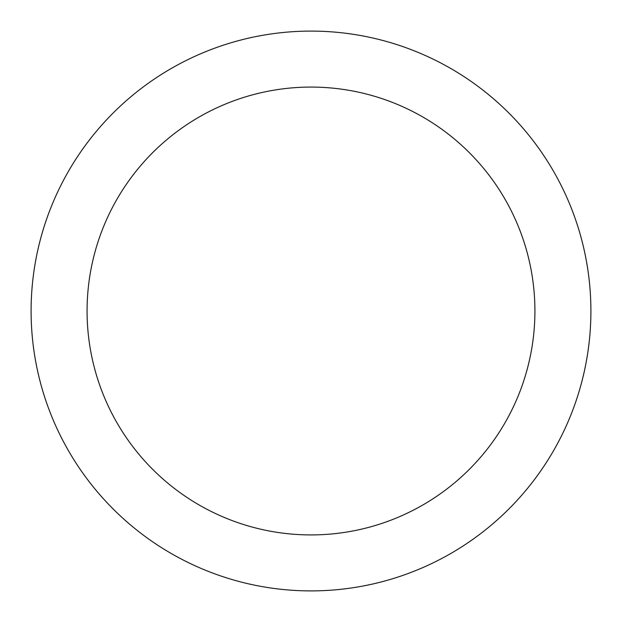 <?xml version="1.0" encoding="UTF-8"?>
<svg xmlns="http://www.w3.org/2000/svg" width="622" height="622" viewBox="0 0 622 622"><rect width="100%" height="100%" fill="white"/><g stroke="black" fill="none" stroke-linecap="round" stroke-linejoin="round"><path stroke-width="0.47" stroke-dasharray="3.11 2.33" d="M590.9 311A279.9 279.9 0 0 0 171.05 68.599A279.9 279.9 0 0 0 171.05 553.401A279.9 279.9 0 0 0 590.9 311M534.92 311A223.92 223.92 0 0 0 199.04 117.076A223.92 223.92 0 0 0 199.04 504.924A223.92 223.92 0 0 0 534.92 311"/><path stroke-width="0.93" d="M534.92 311A223.92 223.92 0 0 0 199.04 117.076A223.92 223.92 0 0 0 199.04 504.924A223.92 223.92 0 0 0 534.92 311M590.9 311A279.9 279.9 0 0 0 171.05 68.599A279.9 279.9 0 0 0 171.05 553.401A279.9 279.9 0 0 0 590.9 311"/></g></svg>
